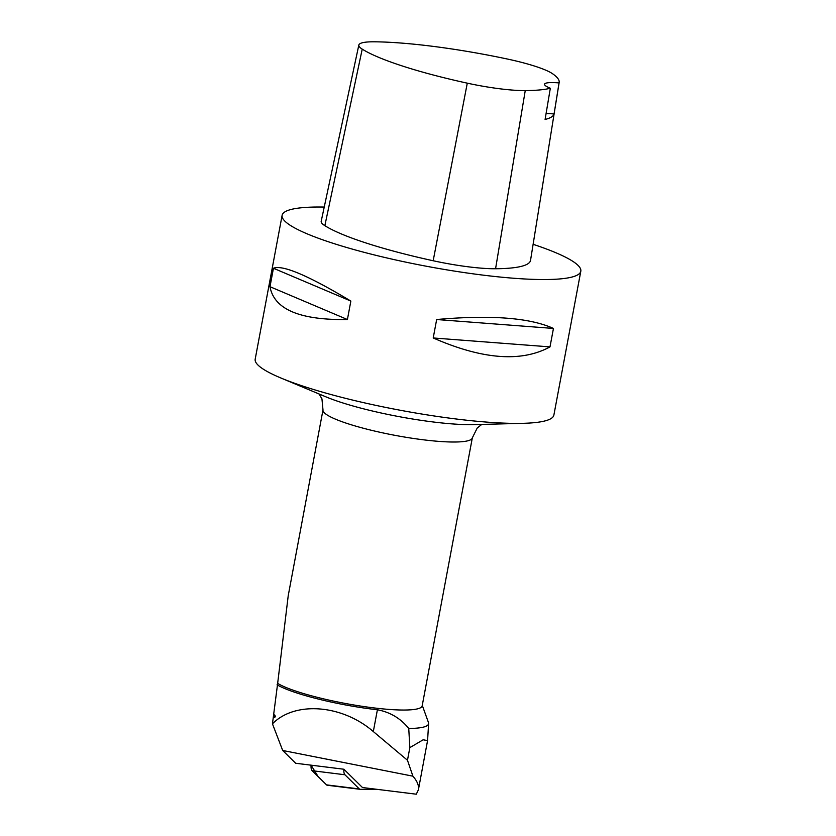 <?xml version="1.0" encoding="UTF-8"?>
<svg xmlns="http://www.w3.org/2000/svg" width="836" height="836" viewBox="0 0 836 836"><rect width="100%" height="100%" fill="white"/><g stroke="black" fill="none" stroke-linecap="round" stroke-linejoin="round"><path stroke-width="1.25" d="M282.693 750.477L295.672 763.258L343.889 769.235L362.479 787.533L416.297 794.2L418.397 789.801C419.118 785.756 417.289 781.221 412.921 776.184L407.477 760.269L373.316 731.563C342.112 704.518 294.889 700.902 272.452 723.83L282.693 750.477L412.921 776.184M311.065 765.546L309.895 765.024M288.232 595.629L277.656 683.409A75.971 11.756 10.6 0 0 359.908 705.96A75.971 11.756 10.6 0 0 422.17 705.887L472.33 437.865A75.971 11.756 10.6 0 1 395.501 435.441A75.971 11.756 10.6 0 1 322.989 409.912L288.232 595.629M272.452 723.83L277.656 683.409M275.483 716.671L274.71 714.916L274.417 717.476L275.483 716.671A92.681 51.362 -155.7 0 0 274.02 716.442M418.418 789.707L427.562 740.633L423.152 739.787L409.839 747.635L408.752 728.469C400.611 718.385 390.161 712.147 377.402 709.764A76.734 11.871 -169.4 0 1 277.061 684.799M408.752 728.469A85.565 13.24 10.6 0 0 428.617 723.537A85.565 13.24 10.6 0 0 428.46 722.555L422.274 705.365M580.811 271.23L553.881 415.084A151.943 23.502 -169.4 0 1 523.2 423.319A151.943 23.502 -169.4 0 1 341.381 397.278A151.943 23.502 -169.4 0 1 280.823 377.966A151.943 23.502 -169.4 0 1 255.189 359.187L282.119 215.333A151.943 23.502 10.6 0 0 427.133 266.381A151.943 23.502 10.6 0 0 580.811 271.23A151.943 23.502 10.6 0 0 533.117 244.311M324.232 207.056A151.943 23.502 10.6 0 0 282.119 215.333M347.41 319.519C299.894 320.272 274.083 309.33 269.986 286.706L273.445 268.262C282.464 264.563 308.275 275.504 350.859 301.075L347.41 319.519L269.986 286.706M549.994 346.888C521.361 362.49 482.435 359.511 433.215 337.963L436.664 319.519C490.816 314.733 529.742 317.711 553.453 328.443L549.994 346.888L433.215 337.963M554.069 113.978L559.054 82.921A147.355 22.802 10.6 0 0 559.169 82.451A147.355 22.802 10.6 0 0 552.523 73.704A59.993 9.28 10.6 0 0 506.898 58.928A147.355 22.802 10.6 0 0 374.57 41.8A59.993 9.28 10.6 0 0 358.832 45.039A59.993 9.28 10.6 0 0 362.228 49.136A147.355 22.802 10.6 0 0 467.282 83.161A59.993 9.28 10.6 0 0 525.248 90.602A147.355 22.802 10.6 0 0 550.328 88.261L545.093 119.464A148.16 22.917 -169.4 0 0 554.069 113.978A30.389 4.702 10.6 0 0 546.086 113.56M358.832 45.039L321.202 221.258A64.571 9.99 10.6 0 0 324.849 225.668A151.943 23.502 10.6 0 0 433.173 260.748A64.571 9.99 10.6 0 0 495.57 268.753A151.943 23.502 10.6 0 0 530.536 260.351L559.169 82.451M559.054 82.921A30.389 4.702 10.6 0 0 544.549 84.237A30.389 4.702 10.6 0 0 550.328 88.261M350.859 301.075L273.445 268.262M553.453 328.443L436.664 319.519M407.477 760.269L409.839 747.635M359.919 789.278L327.346 785.244A6.03 2.456 -82.9 0 1 327.231 785.244A6.03 2.456 -82.9 0 1 326.542 784.879L312.141 770.698A6.03 2.456 -82.9 0 1 311.096 765.17L318.098 776.56L326.542 784.879L359.334 788.933A6.03 2.456 97.1 0 0 360.034 789.299A6.03 2.456 97.1 0 0 360.138 789.309L377.026 789.477A6.03 2.456 97.1 0 0 377.464 789.393M343.889 769.235A6.03 2.456 97.1 0 0 344.934 774.763L359.334 788.933M377.402 709.764L373.316 731.563M523.2 423.319L474.179 424.625A92.859 14.369 -169.4 0 1 363.054 408.7A92.859 14.369 -169.4 0 1 326.05 396.901L280.823 377.966M362.228 49.136L324.849 225.668M467.282 83.161L433.173 260.748M525.248 90.602L495.57 268.753M344.934 774.763L312.141 770.698M428.617 723.537L427.572 740.633M481.797 424.416L477.262 427.969L472.33 437.865M322.989 409.912L321.944 398.835L319.028 393.955M360.034 789.299L327.231 785.244"/></g></svg>
